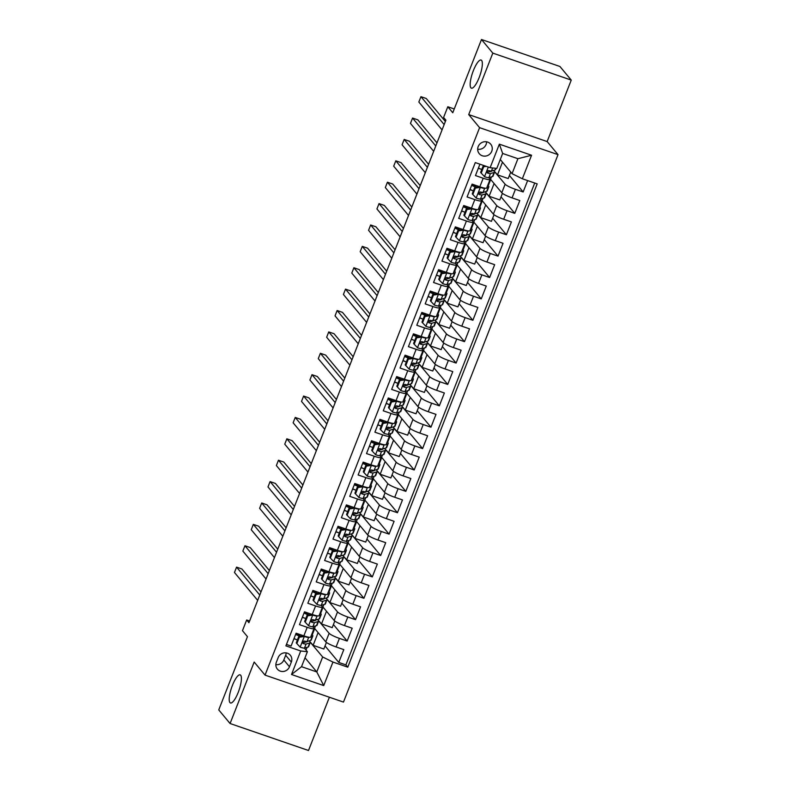 <?xml version="1.0" encoding="UTF-8"?>
<svg xmlns="http://www.w3.org/2000/svg" width="790" height="790" viewBox="0 0 790 790"><rect width="100%" height="100%" fill="white"/><g stroke="black" fill="none" stroke-linecap="round" stroke-linejoin="round"><path stroke-width="1.19" d="M470.889 87.789A14.872 3.92 109 0 1 472.943 71.722A14.872 3.92 109 0 1 481.09 60.04A14.872 3.92 109 0 1 481.614 60.425A14.872 3.92 109 0 1 479.57 76.492A14.872 3.92 109 0 1 471.413 88.174A14.872 3.92 109 0 1 470.889 87.789M229.949 702.606A14.872 3.92 109 0 1 231.993 686.53A14.872 3.92 109 0 1 240.15 674.857A14.872 3.92 109 0 1 240.674 675.233A14.872 3.92 109 0 1 238.629 691.309A14.872 3.92 109 0 1 230.473 702.981A14.872 3.92 109 0 1 229.949 702.606M478.187 146.594A7.436 7.08 140.2 0 0 486.038 156.015A7.436 7.08 140.2 0 0 490.689 144.165A7.436 7.08 140.2 0 0 478.187 146.594M477.674 149.231A7.436 7.08 140.2 0 0 486.601 141.805M571.249 80.086L559.922 66.478L481.485 39.5L492.812 53.118L468.717 114.59L479.589 127.664L558.026 154.643L547.154 141.568L571.249 80.086L492.812 53.118M479.589 127.664L265.045 675.114L343.482 702.083L558.026 154.643M265.045 675.114L254.173 662.04L230.078 723.521L308.515 750.5L329.391 697.244M230.078 723.521L218.751 709.914L247.458 636.671L242.471 630.677L246.668 619.982L248.929 622.708L445.876 120.169L443.605 117.443L447.802 106.749L452.779 112.743L481.485 39.5M479.925 164.182L475.462 175.568L483.194 178.234L479.846 186.786A9.292 1.422 21.4 0 0 486.689 188L490.037 179.448A9.292 1.422 -158.6 0 1 483.194 178.234M479.846 186.786L472.104 184.119L467.078 196.957L474.82 199.613L471.462 208.165A9.292 1.422 21.4 0 0 478.306 209.38L481.663 200.828A9.292 1.422 -158.6 0 1 474.82 199.613M471.462 208.165L463.73 205.509L458.694 218.336L466.436 221.003L463.078 229.554A9.292 1.422 21.4 0 0 469.922 230.769L473.279 222.217A9.292 1.422 -158.6 0 1 466.436 221.003M463.078 229.554L455.346 226.888L450.32 239.726L458.052 242.382L454.704 250.934A9.292 1.422 21.4 0 0 461.548 252.148L464.895 243.597A9.292 1.422 -158.6 0 1 458.052 242.382M454.704 250.934L446.962 248.277L441.936 261.105L449.678 263.771L446.32 272.323A9.292 1.422 21.4 0 0 453.164 273.538L456.521 264.986A9.292 1.422 -158.6 0 1 449.678 263.771M446.32 272.323L438.588 269.666L433.552 282.494L441.294 285.151L437.937 293.712A9.292 1.422 21.4 0 0 444.78 294.927L448.137 286.365A9.292 1.422 -158.6 0 1 441.294 285.151M437.937 293.712L430.204 291.046L425.178 303.874L432.91 306.54L429.562 315.091A9.292 1.422 21.4 0 0 436.406 316.306L439.754 307.754A9.292 1.422 -158.6 0 1 432.91 306.54M429.562 315.091L421.821 312.435L416.794 325.263L424.536 327.919L421.179 336.481A9.292 1.422 21.4 0 0 428.022 337.695L431.38 329.134A9.292 1.422 -158.6 0 1 424.536 327.919M421.179 336.481L413.447 333.815L408.41 346.652L416.152 349.308L412.795 357.86A9.292 1.422 21.4 0 0 419.638 359.075L422.996 350.523A9.292 1.422 -158.6 0 1 416.152 349.308M412.795 357.86L405.063 355.204L400.036 368.031L407.768 370.698L404.421 379.249A9.292 1.422 21.4 0 0 411.264 380.464L414.612 371.902A9.292 1.422 -158.6 0 1 407.768 370.698M404.421 379.249L396.679 376.583L391.652 389.421L399.394 392.077L396.037 400.629A9.292 1.422 21.4 0 0 402.88 401.843L406.238 393.292A9.292 1.422 -158.6 0 1 399.394 392.077M396.037 400.629L388.305 397.972L383.269 410.8L391.01 413.466L387.653 422.018A9.292 1.422 21.4 0 0 394.496 423.233L397.854 414.681A9.292 1.422 -158.6 0 1 391.01 413.466M387.653 422.018L379.921 419.352L374.894 432.189L382.627 434.846L379.279 443.397A9.292 1.422 21.4 0 0 386.122 444.612L389.47 436.06A9.292 1.422 -158.6 0 1 382.627 434.846M379.279 443.397L371.537 440.741L366.511 453.569L374.253 456.235L370.895 464.787A9.292 1.422 21.4 0 0 377.738 466.001L381.096 457.45A9.292 1.422 -158.6 0 1 374.253 456.235M370.895 464.787L363.163 462.12L358.127 474.958L365.869 477.614L362.511 486.166A9.292 1.422 21.4 0 0 369.355 487.381L372.712 478.829A9.292 1.422 -158.6 0 1 365.869 477.614M362.511 486.166L354.779 483.51L349.753 496.337L357.485 499.004L354.137 507.555A9.292 1.422 21.4 0 0 360.981 508.77L364.328 500.218A9.292 1.422 -158.6 0 1 357.485 499.004M354.137 507.555L346.395 504.899L341.369 517.726L349.111 520.383L345.753 528.945A9.292 1.422 21.4 0 0 352.597 530.149L355.954 521.598A9.292 1.422 -158.6 0 1 349.111 520.383M345.753 528.945L338.021 526.278L332.985 539.106L340.727 541.772L337.37 550.324A9.292 1.422 21.4 0 0 344.213 551.538L347.57 542.987A9.292 1.422 -158.6 0 1 340.727 541.772M337.37 550.324L329.637 547.668L324.611 560.495L332.343 563.151L328.996 571.713A9.292 1.422 21.4 0 0 335.839 572.928L339.187 564.366A9.292 1.422 -158.6 0 1 332.343 563.151M328.996 571.713L321.254 569.047L316.227 581.875L323.969 584.541L320.612 593.093A9.292 1.422 21.4 0 0 327.455 594.307L330.812 585.755A9.292 1.422 -158.6 0 1 323.969 584.541M320.612 593.093L312.88 590.436L307.843 603.264L315.585 605.93L312.228 614.482A9.292 1.422 21.4 0 0 319.071 615.696L322.429 607.135A9.292 1.422 -158.6 0 1 315.585 605.93M312.228 614.482L304.496 611.815L299.469 624.653L307.201 627.309A9.292 1.422 21.4 0 0 314.045 628.524A9.292 1.422 21.4 0 0 313.867 628.05L312.771 626.727M315.487 625.947L314.548 628.346L325.776 641.855A9.292 1.422 21.4 0 0 336.076 646.941L343.808 649.607L338.782 662.435L325.046 645.924M317.856 619.893L329.134 633.294A9.292 1.422 21.4 0 0 339.424 638.389L347.166 641.055L333.42 624.544M347.166 641.055L352.192 628.218L344.45 625.562A9.292 1.422 21.4 0 1 334.16 620.466L322.922 606.967L323.87 604.557M332.244 583.178L331.306 585.578L342.544 599.087A9.292 1.422 21.4 0 0 352.834 604.172L360.566 606.838L355.54 619.666L341.803 603.155M340.628 561.789L339.69 564.188L350.918 577.697A9.292 1.422 21.4 0 0 361.218 582.793L368.95 585.449L363.923 598.287L350.187 581.776M349.012 540.409L348.064 542.809L359.302 556.308A9.292 1.422 21.4 0 0 369.592 561.404L377.334 564.07L372.307 576.898L358.561 560.387M357.386 519.02L356.448 521.42L367.686 534.929A9.292 1.422 21.4 0 0 377.976 540.024L385.708 542.681L380.681 555.518L366.945 538.997M365.77 497.631L364.832 500.04L376.06 513.539A9.292 1.422 21.4 0 0 386.359 518.635L394.091 521.301L389.065 534.129L375.329 517.618M374.154 476.252L373.206 478.651L384.444 492.16A9.292 1.422 21.4 0 0 394.733 497.256L402.475 499.912L397.449 512.74L383.703 496.229M382.528 454.862L381.59 457.272L392.828 470.771A9.292 1.422 21.4 0 0 403.117 475.866L410.849 478.533L405.823 491.36L392.087 474.849M390.912 433.483L389.974 435.882L401.202 449.392A9.292 1.422 21.4 0 0 411.501 454.487L419.233 457.143L414.207 469.971L400.471 453.46M399.296 412.094L398.348 414.503L409.585 428.002A9.292 1.422 21.4 0 0 419.875 433.098L427.617 435.764L422.591 448.592L408.845 432.081M407.67 390.714L406.732 393.114L417.969 406.623A9.292 1.422 21.4 0 0 428.259 411.718L435.991 414.375L430.965 427.202L417.229 410.691M416.053 369.325L415.115 371.735L426.343 385.234A9.292 1.422 21.4 0 0 436.643 390.329L444.375 392.986L439.349 405.823L425.613 389.312M424.437 347.946L423.489 350.345L434.727 363.854A9.292 1.422 21.4 0 0 445.017 368.94L452.759 371.606L447.733 384.434L433.987 367.923M432.811 326.556L431.873 328.956L443.111 342.465A9.292 1.422 21.4 0 0 453.401 347.56L461.133 350.217L456.107 363.054L442.37 346.543M441.195 305.177L440.257 307.577L451.485 321.076A9.292 1.422 21.4 0 0 461.785 326.171L469.517 328.838L464.49 341.665L450.754 325.154M449.579 283.788L448.631 286.187L459.869 299.696A9.292 1.422 21.4 0 0 470.159 304.792L477.901 307.448L472.874 320.286L459.128 303.775M457.953 262.399L457.015 264.808L468.253 278.307A9.292 1.422 21.4 0 0 478.543 283.403L486.275 286.069L481.248 298.897L467.512 282.385M466.337 241.019L465.399 243.419L476.627 256.928A9.292 1.422 21.4 0 0 486.926 262.023L494.659 264.68L489.632 277.517L475.896 260.996M474.721 219.63L473.773 222.039L485.011 235.539A9.292 1.422 21.4 0 0 495.3 240.634L503.042 243.3L498.016 256.128L484.27 239.617M483.095 198.25L482.157 200.65L493.394 214.159A9.292 1.422 21.4 0 0 503.684 219.255L511.416 221.911L506.39 234.739L492.654 218.228M491.479 176.861L490.541 179.271L501.769 192.77A9.292 1.422 21.4 0 0 512.068 197.865L519.8 200.532L514.774 213.359L501.038 196.848M490.037 179.448A9.292 1.422 -158.6 0 0 489.859 178.965L488.763 177.641M481.663 200.828A9.292 1.422 -158.6 0 0 481.485 200.354L480.379 199.031M473.279 222.217A9.292 1.422 -158.6 0 0 473.101 221.733L472.005 220.42M464.895 243.597A9.292 1.422 -158.6 0 0 464.718 243.123L463.621 241.799M456.521 264.986A9.292 1.422 -158.6 0 0 456.344 264.512L455.238 263.188M448.137 286.365A9.292 1.422 -158.6 0 0 447.96 285.891L446.863 284.568M439.754 307.754A9.292 1.422 -158.6 0 0 439.576 307.28L438.48 305.957M431.38 329.134A9.292 1.422 -158.6 0 0 431.202 328.66L430.096 327.337M422.996 350.523A9.292 1.422 -158.6 0 0 422.818 350.049L421.722 348.726M414.612 371.902A9.292 1.422 -158.6 0 0 414.434 371.428L413.338 370.105M406.238 393.292A9.292 1.422 -158.6 0 0 406.06 392.818L404.954 391.494M397.854 414.681A9.292 1.422 -158.6 0 0 397.676 414.197L396.58 412.874M389.47 436.06A9.292 1.422 -158.6 0 0 389.292 435.586L388.196 434.263M381.096 457.45A9.292 1.422 -158.6 0 0 380.918 456.966L379.812 455.642M372.712 478.829A9.292 1.422 -158.6 0 0 372.534 478.355L371.438 477.032M364.328 500.218A9.292 1.422 -158.6 0 0 364.151 499.744L363.054 498.421M355.954 521.598A9.292 1.422 -158.6 0 0 355.776 521.124L354.671 519.8M347.57 542.987A9.292 1.422 -158.6 0 0 347.393 542.513L346.297 541.189M339.187 564.366A9.292 1.422 -158.6 0 0 339.009 563.892L337.913 562.569M330.812 585.755A9.292 1.422 -158.6 0 0 330.635 585.281L329.529 583.958M322.429 607.135A9.292 1.422 -158.6 0 0 322.251 606.661L321.155 605.337M289.486 666.77L291.332 662.069A7.209 6.863 140.2 0 0 283.728 652.935A7.209 6.863 140.2 0 0 278.189 657.547L276.342 662.247A7.209 6.863 140.2 0 0 283.946 671.382A7.209 6.863 140.2 0 0 289.486 666.77L283.827 659.966L285.664 655.265A7.209 6.863 140.2 0 0 286.158 652.886M500.287 159.521L512.058 173.672L517.924 158.701L502.657 153.458L496.791 168.428L490.126 167.687L475.284 162.582L285.891 645.874L300.723 650.98L307.389 651.72L304.387 648.106M490.126 167.687L499.349 144.165L531.571 155.245L522.348 178.767L537.19 183.873L347.788 667.165L332.946 662.06L323.732 685.582L291.51 674.502L300.723 650.98M493.849 170.818L505.126 184.218L501.769 192.77M485.465 192.197L496.742 205.607L493.394 214.159M477.091 213.586L488.368 226.987L485.011 235.539M468.707 234.966L479.984 248.376L476.627 256.928M460.323 256.355L471.6 269.755L468.253 278.307M451.949 277.744L463.226 291.145L459.869 299.696M443.565 299.124L454.843 312.524L451.485 321.076M435.181 320.513L446.459 333.913L443.111 342.465M426.807 341.892L438.085 355.293L434.727 363.854M418.424 363.281L429.701 376.682L426.343 385.234M410.04 384.661L421.317 398.061L417.969 406.623M401.666 406.05L412.943 419.451L409.585 428.002M393.282 427.43L404.559 440.83L401.202 449.392M384.898 448.819L396.175 462.219L392.828 470.771M376.524 470.198L387.801 483.608L384.444 492.16M368.14 491.587L379.417 504.988L376.06 513.539M359.756 512.967L371.033 526.377L367.686 534.929M351.382 534.356L362.659 547.756L359.302 556.308M342.998 555.745L354.276 569.146L350.918 577.697M334.614 577.125L345.892 590.525L342.544 599.087M326.24 598.514L337.518 611.914L334.16 620.466M338.782 662.435L345.882 664.884L534.721 183.023M505.126 184.218A9.292 1.422 -158.6 0 0 515.416 189.314L523.158 191.97L527.621 180.584M514.774 213.359L507.032 210.693A9.292 1.422 -158.6 0 1 496.742 205.607M506.39 234.739L498.658 232.082A9.292 1.422 -158.6 0 1 488.368 226.987M498.016 256.128L490.274 253.462A9.292 1.422 -158.6 0 1 479.984 248.376M489.632 277.517L481.89 274.851A9.292 1.422 -158.6 0 1 471.6 269.755M481.248 298.897L473.516 296.24A9.292 1.422 -158.6 0 1 463.226 291.145M472.874 320.286L465.132 317.62A9.292 1.422 -158.6 0 1 454.843 312.524M464.49 341.665L456.748 339.009A9.292 1.422 -158.6 0 1 446.459 333.913M456.107 363.054L448.374 360.388A9.292 1.422 -158.6 0 1 438.085 355.293M447.733 384.434L439.99 381.777A9.292 1.422 -158.6 0 1 429.701 376.682M439.349 405.823L431.607 403.157A9.292 1.422 -158.6 0 1 421.317 398.061M430.965 427.202L423.233 424.546A9.292 1.422 -158.6 0 1 412.943 419.451M422.591 448.592L414.849 445.925A9.292 1.422 -158.6 0 1 404.559 440.83M414.207 469.971L406.465 467.315A9.292 1.422 -158.6 0 1 396.175 462.219M405.823 491.36L398.091 488.694A9.292 1.422 -158.6 0 1 387.801 483.608M397.449 512.74L389.707 510.083A9.292 1.422 -158.6 0 1 379.417 504.988M389.065 534.129L381.323 531.473A9.292 1.422 -158.6 0 1 371.033 526.377M380.681 555.518L372.949 552.852A9.292 1.422 -158.6 0 1 362.659 547.756M372.307 576.898L364.565 574.241A9.292 1.422 -158.6 0 1 354.276 569.146M363.923 598.287L356.181 595.62A9.292 1.422 -158.6 0 1 345.892 590.525M355.54 619.666L347.807 617.01A9.292 1.422 -158.6 0 1 337.518 611.914M286.454 644.442L291.085 646.032L296.112 633.205L303.854 635.861A9.292 1.422 21.4 0 0 310.697 637.076L314.045 628.524M307.389 651.72L301.523 666.691L316.79 671.935L322.656 656.974L332.946 662.06M305.019 657.784L316.79 671.935L323.732 685.582M309.473 641.283L322.656 656.974M306.026 650.081L307.103 647.326M454.26 108.971L447.802 106.749M249.601 620.999L246.668 619.982M326.418 642.428L323.831 649.015L313.126 645.331L309.512 641.174M309.729 641.253L309.976 640.621M312.248 634.824L314.706 628.544M334.792 621.039L332.215 627.635L321.51 623.952L317.896 619.794M318.113 619.864L318.36 619.232M320.631 613.435L323.09 607.155M343.176 599.649L340.589 606.246L329.884 602.563L326.28 598.405M326.487 598.484L326.734 597.852M329.005 592.056L331.474 585.775M351.56 578.27L348.973 584.867L338.268 581.183L334.654 577.026M334.871 577.095L335.118 576.463M337.389 570.666L339.848 564.386M359.934 556.881L357.357 563.477L346.652 559.794L343.038 555.637M343.255 555.716L343.502 555.084M345.773 549.277L348.232 543.007M368.318 535.501L365.731 542.088L355.026 538.415L351.422 534.257M351.629 534.326L351.876 533.694M354.147 527.898L356.616 521.617M376.702 514.112L374.114 520.709L363.41 517.025L359.796 512.868M360.013 512.947L360.26 512.315M362.531 506.508L364.99 500.238M385.076 492.733L382.498 499.32L371.794 495.646L368.18 491.489M368.397 491.558L368.644 490.926M370.915 485.129L373.374 478.849M393.459 471.344L390.872 477.94L380.168 474.257L376.563 470.099M376.771 470.169L377.018 469.546M379.289 463.74L381.758 457.469M401.843 449.964L399.256 456.551L388.552 452.868L384.937 448.72M385.155 448.789L385.401 448.157M387.673 442.361L390.132 436.08M410.217 428.575L407.64 435.172L396.935 431.488L393.321 427.331M393.538 427.4L393.785 426.778M396.057 420.971L398.516 414.701M418.601 407.196L416.014 413.782L405.31 410.099L401.705 405.942M401.913 406.021L402.159 405.389M404.431 399.592L406.899 393.311M426.985 385.806L424.398 392.403L413.693 388.719L410.079 384.562M410.296 384.631L410.543 383.999M412.815 378.203L415.273 371.922M435.359 364.417L432.782 371.014L422.077 367.33L418.463 363.173M418.68 363.252L418.927 362.62M421.198 356.823L423.657 350.543M443.743 343.038L441.156 349.634L430.451 345.951L426.847 341.793M427.054 341.863L427.301 341.231M429.572 335.434L432.041 329.154M452.127 321.649L449.54 328.245L438.835 324.562L435.221 320.404M435.438 320.483L435.685 319.851M437.956 314.055L440.415 307.774M460.501 300.269L457.924 306.866L447.219 303.182L443.605 299.025M443.822 299.094L444.069 298.462M446.34 292.665L448.799 286.385M468.885 278.88L466.298 285.476L455.593 281.793L451.989 277.636M452.196 277.715L452.443 277.083M454.714 271.276L457.183 265.006M477.269 257.5L474.681 264.087L463.977 260.414L460.363 256.256M460.58 256.325L460.827 255.693M463.098 249.897L465.557 243.616M485.643 236.111L483.065 242.708L472.361 239.024L468.747 234.867M468.964 234.936L469.211 234.314M471.482 228.508L473.941 222.237M494.026 214.732L491.439 221.319L480.735 217.635L477.13 213.488M477.338 213.557L477.585 212.925M479.856 207.128L482.325 200.848M502.41 193.343L499.823 199.939L489.119 196.256L485.504 192.098M485.722 192.167L485.969 191.545M488.24 185.739L490.699 179.468M510.735 172.092L508.207 178.55L497.503 174.867L493.888 170.709M494.106 170.788L494.352 170.156M296.783 639.712L293.949 638.735M299.183 635.486L299.608 634.41M345.882 664.884L347.788 667.165M313.126 645.331L318.103 632.632M523.158 191.97L509.412 175.459M307.567 614.097L307.991 613.02M305.157 618.323L302.323 617.355M321.51 623.952L326.487 611.243M329.884 602.563L334.871 589.854M313.541 596.944L310.707 595.966M315.951 592.717L316.365 591.631M338.268 581.183L343.245 568.474M321.925 575.555L319.091 574.587M324.325 571.328L324.749 570.252M346.652 559.794L351.629 547.085M330.299 554.175L327.465 553.198M332.709 549.949L333.133 548.862M355.026 538.415L360.013 525.706M338.683 532.786L335.849 531.818M341.092 528.559L341.507 527.483M363.41 517.025L368.387 504.316M347.067 511.406L344.233 510.429M349.466 507.18L349.891 506.094M371.794 495.646L376.771 482.937M355.441 490.017L352.607 489.04M357.85 485.791L358.275 484.714M380.168 474.257L385.155 461.548M363.825 468.638L360.99 467.66M366.234 464.411L366.649 463.325M388.552 452.868L393.529 440.168M372.209 447.249L369.374 446.271M374.608 443.022L375.033 441.946M396.935 431.488L401.913 418.779M380.582 425.869L377.748 424.892M382.992 421.643L383.417 420.557M405.31 410.099L410.296 397.4M388.966 404.48L386.132 403.502M391.376 400.254L391.791 399.177M413.693 388.719L418.67 376.01M397.35 383.101L394.516 382.123M399.75 378.864L400.175 377.788M422.077 367.33L427.054 354.621M405.724 361.711L402.89 360.734M408.134 357.485L408.558 356.399M430.451 345.951L435.438 333.242M414.108 340.322L411.274 339.354M416.518 336.096L416.932 335.019M438.835 324.562L443.812 311.853M422.492 318.943L419.658 317.965M424.892 314.716L425.316 313.63M447.219 303.182L452.196 290.473M430.866 297.553L428.032 296.586M433.276 293.327L433.7 292.251M455.593 281.793L460.58 269.084M439.25 276.174L436.416 275.197M441.659 271.948L442.074 270.861M463.977 260.414L468.954 247.705M447.634 254.785L444.8 253.817M450.033 250.558L450.458 249.482M472.361 239.024L477.338 226.315M456.008 233.406L453.174 232.428M458.417 229.179L458.842 228.093M480.735 217.635L485.722 204.936M464.392 212.016L461.558 211.039M466.801 207.79L467.216 206.713M489.119 196.256L494.096 183.547M472.776 190.637L469.941 189.659M475.175 186.41L475.6 185.324M497.503 174.867L502.479 162.167M522.348 178.767L512.058 173.672M481.15 169.248L478.315 168.27M301.523 666.691L291.51 674.502M499.349 144.165L502.657 153.458M531.571 155.245L517.924 158.701M275.848 664.627A7.209 6.863 140.2 0 0 283.827 659.966M468.717 114.59L547.154 141.568M303.923 635.891L304.436 636.503L299.361 637.184L296.843 643.593L300.24 647.188A6.162 0.938 21.4 0 0 304.496 648.086L308.11 647.04A17.775 2.716 21.4 0 0 308.623 646.674L310.213 642.606A17.775 2.716 21.4 0 0 309.028 640.897M297.386 639.989A14.753 2.252 21.4 0 0 294.018 638.537M304.436 636.503A6.162 0.938 21.4 0 0 308.683 637.392L309.127 637.263M310.816 636.78L312.297 636.345A17.775 2.716 21.4 0 0 312.81 635.98A17.775 2.716 21.4 0 0 311.754 634.37M299.361 637.184L298.768 636.473L296.25 642.892L296.843 643.593M298.768 636.473L303.696 635.812M260.986 591.947L241.868 568.958L236.566 567.141L259.772 595.038M236.566 567.141L234.472 572.483L257.678 600.38M312.81 635.98L311.221 640.038A17.775 2.716 -158.6 0 1 310.707 640.404L307.093 641.46A6.162 0.938 -158.6 0 1 304.377 641.045C302.481 641.421 302.145 642.28 303.37 643.613A6.162 0.938 21.4 0 0 306.085 644.028L309.7 642.971A17.775 2.716 21.4 0 0 310.213 642.606M300.773 636.207A17.775 2.716 21.4 0 0 295.786 634.044M295.618 634.479A14.753 2.252 -158.6 0 1 299.854 636.325M307.419 641.362A14.753 2.252 -158.6 0 1 307.399 641.5A14.753 2.252 -158.6 0 1 306.974 641.806L302.718 642.823L303.37 643.613L302.837 643.258M312.307 614.501L312.81 615.114L307.735 615.795L305.226 622.214L308.623 625.808A6.162 0.938 21.4 0 0 312.88 626.707L316.494 625.65A17.775 2.716 21.4 0 0 316.997 625.285L318.587 621.226A17.775 2.716 21.4 0 0 317.412 619.508M305.769 618.6A14.753 2.252 21.4 0 0 302.402 617.158M312.81 615.114A6.162 0.938 21.4 0 0 317.067 616.012L317.511 615.884M319.19 615.39L320.681 614.956A17.775 2.716 21.4 0 0 321.194 614.59A17.775 2.716 21.4 0 0 320.138 612.981M307.735 615.795L307.152 615.084L304.634 621.503L305.226 622.214M307.152 615.084L312.08 614.423M269.37 570.558L250.242 547.579L244.949 545.752L268.156 573.649M244.949 545.752L242.846 551.094L266.062 578.991M321.194 614.59L319.594 618.659A17.775 2.716 -158.6 0 1 319.091 619.024L315.477 620.071A6.162 0.938 -158.6 0 1 312.761 619.656C310.865 620.041 310.529 620.891 311.754 622.224A6.162 0.938 21.4 0 0 314.469 622.639L318.084 621.592A17.775 2.716 21.4 0 0 318.587 621.226M309.147 614.817A17.775 2.716 21.4 0 0 304.16 612.665M303.992 613.089A14.753 2.252 -158.6 0 1 308.238 614.946M315.803 619.982A14.753 2.252 -158.6 0 1 315.783 620.12A14.753 2.252 -158.6 0 1 315.358 620.427L311.102 621.444L311.754 622.224L311.221 621.878M320.691 593.122L321.194 593.734L316.119 594.416L313.6 600.825L317.007 604.419A6.162 0.938 21.4 0 0 321.254 605.318L324.868 604.271A17.775 2.716 21.4 0 0 325.381 603.896L326.971 599.837A17.775 2.716 21.4 0 0 325.796 598.129M314.153 597.22A14.753 2.252 21.4 0 0 310.786 595.769M321.194 593.734A6.162 0.938 21.4 0 0 325.45 594.623L325.895 594.495M327.574 594.011L329.065 593.576A17.775 2.716 21.4 0 0 329.568 593.211A17.775 2.716 21.4 0 0 328.522 591.601M316.119 594.416L315.526 593.705L313.018 600.124L313.6 600.825M315.526 593.705L320.464 593.043M277.744 549.178L258.626 526.189L253.323 524.372L276.54 552.269M253.323 524.372L251.23 529.715L274.446 557.612M329.568 593.211L327.978 597.27A17.775 2.716 -158.6 0 1 327.475 597.635L323.851 598.692A6.162 0.938 -158.6 0 1 321.135 598.277C319.239 598.652 318.903 599.511 320.128 600.835A6.162 0.938 21.4 0 0 322.853 601.259L326.468 600.202A17.775 2.716 21.4 0 0 326.971 599.837M317.531 593.438A17.775 2.716 21.4 0 0 312.544 591.275M312.376 591.71A14.753 2.252 -158.6 0 1 316.612 593.557M324.186 598.593A14.753 2.252 -158.6 0 1 324.157 598.731A14.753 2.252 -158.6 0 1 323.742 599.037L319.476 600.054L320.128 600.835L319.594 600.489M329.065 571.733L329.578 572.345L324.502 573.027L321.984 579.445L325.381 583.04A6.162 0.938 21.4 0 0 329.637 583.929L333.252 582.882A17.775 2.716 21.4 0 0 333.765 582.516L335.355 578.448A17.775 2.716 21.4 0 0 334.17 576.74M322.527 575.831A14.753 2.252 21.4 0 0 319.16 574.389M329.578 572.345A6.162 0.938 21.4 0 0 333.824 573.244L334.269 573.115M335.957 572.622L337.439 572.187A17.775 2.716 21.4 0 0 337.952 571.822A17.775 2.716 21.4 0 0 336.896 570.212M324.502 573.027L323.91 572.315L321.392 578.734L321.984 579.445M323.91 572.315L328.838 571.654M286.128 527.789L267.01 504.81L261.707 502.983L284.913 530.88M261.707 502.983L259.614 508.326L282.82 536.222M337.952 571.822L336.362 575.89A17.775 2.716 -158.6 0 1 335.849 576.256L332.235 577.302A6.162 0.938 -158.6 0 1 329.519 576.888C327.623 577.273 327.287 578.122 328.512 579.455A6.162 0.938 21.4 0 0 331.227 579.87L334.841 578.823A17.775 2.716 21.4 0 0 335.355 578.448M325.915 572.049A17.775 2.716 21.4 0 0 320.928 569.896M320.76 570.321A14.753 2.252 -158.6 0 1 324.996 572.177M332.56 577.204A14.753 2.252 -158.6 0 1 332.541 577.352A14.753 2.252 -158.6 0 1 332.116 577.658L327.86 578.675L328.512 579.455L327.978 579.11M337.449 550.354L337.952 550.966L332.876 551.637L330.368 558.056L333.765 561.65A6.162 0.938 21.4 0 0 338.021 562.549L341.635 561.502A17.775 2.716 21.4 0 0 342.139 561.127L343.729 557.069A17.775 2.716 21.4 0 0 342.554 555.36M330.911 554.452A14.753 2.252 21.4 0 0 327.544 553M337.952 550.966A6.162 0.938 21.4 0 0 342.208 551.855L342.653 551.726M344.331 551.242L345.822 550.808A17.775 2.716 21.4 0 0 346.336 550.442A17.775 2.716 21.4 0 0 345.279 548.833M332.876 551.637L332.294 550.936L329.776 557.345L330.368 558.056M332.294 550.936L337.221 550.274M294.512 506.4L275.384 483.421L270.091 481.594L293.297 509.491M270.091 481.594L267.988 486.946L291.204 514.843M346.336 550.442L344.736 554.501A17.775 2.716 -158.6 0 1 344.233 554.866L340.618 555.923A6.162 0.938 -158.6 0 1 337.903 555.508C336.007 555.884 335.671 556.743 336.896 558.066A6.162 0.938 21.4 0 0 339.611 558.481L343.225 557.434A17.775 2.716 21.4 0 0 343.729 557.069M334.288 550.669A17.775 2.716 21.4 0 0 329.302 548.507M329.134 548.941A14.753 2.252 -158.6 0 1 333.38 550.788M340.944 555.824A14.753 2.252 -158.6 0 1 340.925 555.962A14.753 2.252 -158.6 0 1 340.5 556.269L336.244 557.286L336.896 558.066L336.362 557.72M345.832 528.964L346.336 529.577L341.26 530.258L338.742 536.677L342.149 540.271A6.162 0.938 21.4 0 0 346.395 541.16L350.01 540.113A17.775 2.716 21.4 0 0 350.523 539.748L352.113 535.679A17.775 2.716 21.4 0 0 350.938 533.971M339.295 533.062A14.753 2.252 21.4 0 0 335.928 531.621M346.336 529.577A6.162 0.938 21.4 0 0 350.592 530.475L351.037 530.337M352.715 529.853L354.206 529.418A17.775 2.716 21.4 0 0 354.71 529.053A17.775 2.716 21.4 0 0 353.663 527.443M341.26 530.258L340.668 529.547L338.16 535.966L338.742 536.677M340.668 529.547L345.605 528.885M302.886 485.021L283.768 462.041L278.465 460.215L301.681 488.111M278.465 460.215L276.372 465.557L299.588 493.454M354.71 529.053L353.12 533.112A17.775 2.716 -158.6 0 1 352.616 533.487L348.992 534.534A6.162 0.938 -158.6 0 1 346.277 534.119C344.381 534.504 344.045 535.353 345.269 536.687A6.162 0.938 21.4 0 0 347.995 537.101L351.609 536.055A17.775 2.716 21.4 0 0 352.113 535.679M342.672 529.28A17.775 2.716 21.4 0 0 337.685 527.118M337.518 527.552A14.753 2.252 -158.6 0 1 341.754 529.399M349.328 534.435A14.753 2.252 -158.6 0 1 349.299 534.583A14.753 2.252 -158.6 0 1 348.884 534.889L344.618 535.906L345.269 536.687L344.736 536.331M354.206 507.585L354.72 508.187L349.644 508.869L347.126 515.287L350.523 518.882A6.162 0.938 21.4 0 0 354.779 519.781L358.393 518.724A17.775 2.716 21.4 0 0 358.907 518.358L360.497 514.3A17.775 2.716 21.4 0 0 359.312 512.582M347.669 511.683A14.753 2.252 21.4 0 0 344.302 510.231M354.72 508.187A6.162 0.938 21.4 0 0 358.966 509.086L359.411 508.957M361.099 508.464L362.58 508.039A17.775 2.716 21.4 0 0 363.094 507.664A17.775 2.716 21.4 0 0 362.037 506.064M349.644 508.869L349.052 508.168L346.534 514.576L347.126 515.287M349.052 508.168L353.979 507.506M311.27 463.631L292.152 440.652L286.849 438.825L310.055 466.722M286.849 438.825L284.756 444.178L307.962 472.074M363.094 507.664L361.504 511.732A17.775 2.716 -158.6 0 1 360.99 512.098L357.376 513.154A6.162 0.938 -158.6 0 1 354.661 512.73C352.765 513.115 352.429 513.974 353.653 515.297A6.162 0.938 21.4 0 0 356.369 515.712L359.983 514.665A17.775 2.716 21.4 0 0 360.497 514.3M351.056 507.901A17.775 2.716 21.4 0 0 346.069 505.738M345.901 506.173A14.753 2.252 -158.6 0 1 350.138 508.019M357.702 513.056A14.753 2.252 -158.6 0 1 357.682 513.194A14.753 2.252 -158.6 0 1 357.258 513.5L353.002 514.517L353.653 515.297L353.12 514.952M362.59 486.196L363.094 486.808L358.018 487.489L355.51 493.898L358.907 497.503A6.162 0.938 21.4 0 0 363.163 498.391L366.777 497.344A17.775 2.716 21.4 0 0 367.281 496.979L368.871 492.911A17.775 2.716 21.4 0 0 367.696 491.202M356.053 490.294A14.753 2.252 21.4 0 0 352.686 488.842M363.094 486.808A6.162 0.938 21.4 0 0 367.35 487.707L367.794 487.568M369.473 487.084L370.964 486.65A17.775 2.716 21.4 0 0 371.478 486.285A17.775 2.716 21.4 0 0 370.421 484.675M358.018 487.489L357.435 486.778L354.917 493.197L355.51 493.898M357.435 486.778L362.363 486.117M319.654 442.252L300.526 419.263L295.233 417.446L318.439 445.343M295.233 417.446L293.13 422.788L316.346 450.685M371.478 486.285L369.878 490.343A17.775 2.716 -158.6 0 1 369.374 490.718L365.76 491.765A6.162 0.938 -158.6 0 1 363.045 491.35C361.149 491.736 360.813 492.585 362.037 493.918A6.162 0.938 21.4 0 0 364.753 494.333L368.367 493.276A17.775 2.716 21.4 0 0 368.871 492.911M359.43 486.512A17.775 2.716 21.4 0 0 354.443 484.349M354.276 484.784A14.753 2.252 -158.6 0 1 358.522 486.63M366.086 491.666A14.753 2.252 -158.6 0 1 366.066 491.815A14.753 2.252 -158.6 0 1 365.642 492.111L361.385 493.128L362.037 493.918L361.504 493.562M370.974 464.816L371.478 465.419L366.402 466.1L363.884 472.519L367.291 476.113A6.162 0.938 21.4 0 0 371.537 477.012L375.151 475.955A17.775 2.716 21.4 0 0 375.665 475.59L377.255 471.531A17.775 2.716 21.4 0 0 376.079 469.813M364.437 468.914A14.753 2.252 21.4 0 0 361.07 467.463M371.478 465.419A6.162 0.938 21.4 0 0 375.734 466.317L376.178 466.189M377.857 465.695L379.348 465.271A17.775 2.716 21.4 0 0 379.852 464.895A17.775 2.716 21.4 0 0 378.805 463.296M366.402 466.1L365.81 465.399L363.301 471.808L363.884 472.519M365.81 465.399L370.747 464.737M328.028 420.863L308.91 397.884L303.607 396.057L326.823 423.954M303.607 396.057L301.513 401.409L324.729 429.306M379.852 464.895L378.262 468.964A17.775 2.716 -158.6 0 1 377.758 469.329L374.134 470.376A6.162 0.938 -158.6 0 1 371.418 469.961C369.522 470.346 369.187 471.205 370.411 472.529A6.162 0.938 21.4 0 0 373.137 472.943L376.751 471.897A17.775 2.716 21.4 0 0 377.255 471.531M367.814 465.122A17.775 2.716 21.4 0 0 362.827 462.97M362.659 463.394A14.753 2.252 -158.6 0 1 366.896 465.251M374.47 470.287A14.753 2.252 -158.6 0 1 374.44 470.425A14.753 2.252 -158.6 0 1 374.026 470.731L369.76 471.749L370.411 472.529L369.878 472.183M379.348 443.427L379.862 444.039L374.786 444.721L372.268 451.13L375.665 454.734A6.162 0.938 21.4 0 0 379.921 455.623L383.535 454.576A17.775 2.716 21.4 0 0 384.049 454.211L385.639 450.142A17.775 2.716 21.4 0 0 384.454 448.434M372.811 447.525A14.753 2.252 21.4 0 0 369.444 446.074M379.862 444.039A6.162 0.938 21.4 0 0 384.108 444.928L384.552 444.8M386.241 444.316L387.722 443.881A17.775 2.716 21.4 0 0 388.236 443.516A17.775 2.716 21.4 0 0 387.179 441.906M374.786 444.721L374.193 444.01L371.675 450.428L372.268 451.13M374.193 444.01L379.121 443.348M336.412 399.483L317.294 376.494L311.991 374.677L335.197 402.574M311.991 374.677L309.897 380.02L333.103 407.916M388.236 443.516L386.646 447.575A17.775 2.716 -158.6 0 1 386.132 447.94L382.518 448.997A6.162 0.938 -158.6 0 1 379.802 448.582C377.906 448.957 377.571 449.816 378.795 451.149A6.162 0.938 21.4 0 0 381.511 451.564L385.125 450.507A17.775 2.716 21.4 0 0 385.639 450.142M376.198 443.743A17.775 2.716 21.4 0 0 371.211 441.58M371.043 442.015A14.753 2.252 -158.6 0 1 375.28 443.862M382.844 448.898A14.753 2.252 -158.6 0 1 382.824 449.046A14.753 2.252 -158.6 0 1 382.4 449.342L378.143 450.359L378.795 451.149L378.262 450.794M387.732 422.038L388.236 422.65L383.16 423.331L380.652 429.75L384.049 433.345A6.162 0.938 21.4 0 0 388.305 434.243L391.919 433.187A17.775 2.716 21.4 0 0 392.423 432.821L394.013 428.763A17.775 2.716 21.4 0 0 392.837 427.044M381.195 426.136A14.753 2.252 21.4 0 0 377.827 424.694M388.236 422.65A6.162 0.938 21.4 0 0 392.492 423.549L392.936 423.42M394.615 422.926L396.106 422.492A17.775 2.716 21.4 0 0 396.62 422.127A17.775 2.716 21.4 0 0 395.563 420.517M383.16 423.331L382.577 422.62L380.059 429.039L380.652 429.75M382.577 422.62L387.505 421.969M344.796 378.094L325.668 355.115L320.375 353.288L343.581 381.185M320.375 353.288L318.271 358.64L341.487 386.537M396.62 422.127L395.02 426.195A17.775 2.716 -158.6 0 1 394.516 426.56L390.902 427.607A6.162 0.938 -158.6 0 1 388.186 427.193C386.29 427.578 385.954 428.437 387.179 429.76A6.162 0.938 21.4 0 0 389.895 430.175L393.509 429.128A17.775 2.716 21.4 0 0 394.013 428.763M384.572 422.354A17.775 2.716 21.4 0 0 379.585 420.201M379.417 420.626A14.753 2.252 -158.6 0 1 383.663 422.482M391.228 427.518A14.753 2.252 -158.6 0 1 391.208 427.657A14.753 2.252 -158.6 0 1 390.783 427.963L386.527 428.98L387.179 429.76L386.646 429.414M396.116 400.658L396.62 401.271L391.544 401.952L389.026 408.361L392.433 411.955A6.162 0.938 21.4 0 0 396.679 412.854L400.293 411.807A17.775 2.716 21.4 0 0 400.807 411.442L402.396 407.373A17.775 2.716 21.4 0 0 401.221 405.665M389.579 404.757A14.753 2.252 21.4 0 0 386.211 403.305M396.62 401.271A6.162 0.938 21.4 0 0 400.876 402.159L401.32 402.031M402.999 401.547L404.49 401.113A17.775 2.716 21.4 0 0 404.994 400.747A17.775 2.716 21.4 0 0 403.947 399.138M391.544 401.952L390.951 401.241L388.443 407.66L389.026 408.361M390.951 401.241L395.889 400.579M353.17 356.715L334.051 333.726L328.749 331.909L351.965 359.806M328.749 331.909L326.655 337.251L349.871 365.148M404.994 400.747L403.404 404.806A17.775 2.716 -158.6 0 1 402.9 405.171L399.276 406.228A6.162 0.938 -158.6 0 1 396.56 405.813C394.664 406.188 394.329 407.048 395.553 408.381A6.162 0.938 21.4 0 0 398.279 408.795L401.893 407.739A17.775 2.716 21.4 0 0 402.396 407.373M392.956 400.974A17.775 2.716 21.4 0 0 387.969 398.812M387.801 399.246A14.753 2.252 -158.6 0 1 392.038 401.093M399.612 406.129A14.753 2.252 -158.6 0 1 399.582 406.267A14.753 2.252 -158.6 0 1 399.167 406.574L394.901 407.591L395.553 408.381L395.02 408.025M404.49 379.269L405.003 379.881L399.928 380.563L397.41 386.982L400.807 390.576A6.162 0.938 21.4 0 0 405.063 391.475L408.677 390.418A17.775 2.716 21.4 0 0 409.19 390.053L410.78 385.994A17.775 2.716 21.4 0 0 409.595 384.276M397.953 383.367A14.753 2.252 21.4 0 0 394.585 381.925M405.003 379.881A6.162 0.938 21.4 0 0 409.25 380.78L409.694 380.652M411.383 380.158L412.864 379.723A17.775 2.716 21.4 0 0 413.377 379.358A17.775 2.716 21.4 0 0 412.321 377.748M399.928 380.563L399.335 379.852L396.817 386.271L397.41 386.982M399.335 379.852L404.263 379.19M361.553 335.325L342.435 312.346L337.132 310.519L360.339 338.416M337.132 310.519L335.039 315.872L358.245 343.769M413.377 379.358L411.788 383.426A17.775 2.716 -158.6 0 1 411.274 383.792L407.66 384.839A6.162 0.938 -158.6 0 1 404.944 384.424C403.048 384.809 402.712 385.658 403.937 386.991A6.162 0.938 21.4 0 0 406.653 387.406L410.267 386.359A17.775 2.716 21.4 0 0 410.78 385.994M401.34 379.585A17.775 2.716 21.4 0 0 396.353 377.432M396.185 377.857A14.753 2.252 -158.6 0 1 400.421 379.714M407.986 384.75A14.753 2.252 -158.6 0 1 407.966 384.888A14.753 2.252 -158.6 0 1 407.541 385.194L403.285 386.211L403.937 386.991L403.404 386.646M412.874 357.89L413.377 358.502L408.302 359.183L405.793 365.592L409.19 369.187A6.162 0.938 21.4 0 0 413.447 370.085L417.061 369.039A17.775 2.716 21.4 0 0 417.564 368.663L419.154 364.605A17.775 2.716 21.4 0 0 417.979 362.896M406.337 361.988A14.753 2.252 21.4 0 0 402.969 360.536M413.377 358.502A6.162 0.938 21.4 0 0 417.634 359.391L418.078 359.262M419.757 358.779L421.248 358.344A17.775 2.716 21.4 0 0 421.761 357.979A17.775 2.716 21.4 0 0 420.705 356.369M408.302 359.183L407.719 358.472L405.201 364.891L405.793 365.592M407.719 358.472L412.647 357.811M369.937 313.946L350.809 290.957L345.516 289.14L368.723 317.037M345.516 289.14L343.413 294.482L366.629 322.379M421.761 357.979L420.162 362.037A17.775 2.716 -158.6 0 1 419.658 362.403L416.044 363.459A6.162 0.938 -158.6 0 1 413.328 363.045C411.432 363.42 411.096 364.279 412.321 365.612A6.162 0.938 21.4 0 0 415.036 366.027L418.651 364.97A17.775 2.716 21.4 0 0 419.154 364.605M409.714 358.206A17.775 2.716 21.4 0 0 404.727 356.043M404.559 356.478A14.753 2.252 -158.6 0 1 408.805 358.324M416.37 363.361A14.753 2.252 -158.6 0 1 416.35 363.499A14.753 2.252 -158.6 0 1 415.925 363.805L411.669 364.822L412.321 365.612L411.788 365.257M421.258 336.5L421.761 337.113L416.685 337.794L414.167 344.213L417.574 347.807A6.162 0.938 21.4 0 0 421.821 348.696L425.435 347.649A17.775 2.716 21.4 0 0 425.948 347.284L427.538 343.216A17.775 2.716 21.4 0 0 426.363 341.507M414.72 340.599A14.753 2.252 21.4 0 0 411.353 339.157M421.761 337.113A6.162 0.938 21.4 0 0 426.017 338.011L426.462 337.883M428.141 337.389L429.632 336.955A17.775 2.716 21.4 0 0 430.135 336.589A17.775 2.716 21.4 0 0 429.089 334.98M416.685 337.794L416.093 337.083L413.585 343.502L414.167 344.213M416.093 337.083L421.031 336.422M378.311 292.557L359.193 269.578L353.89 267.751L377.107 295.648M353.89 267.751L351.797 273.093L375.013 300.99M430.135 336.589L428.545 340.658A17.775 2.716 -158.6 0 1 428.042 341.023L424.418 342.07A6.162 0.938 -158.6 0 1 421.702 341.655C419.806 342.04 419.47 342.89 420.695 344.223A6.162 0.938 21.4 0 0 423.42 344.637L427.035 343.591A17.775 2.716 21.4 0 0 427.538 343.216M418.098 336.817A17.775 2.716 21.4 0 0 413.111 334.664M412.943 335.088A14.753 2.252 -158.6 0 1 417.179 336.945M424.753 341.971A14.753 2.252 -158.6 0 1 424.724 342.119A14.753 2.252 -158.6 0 1 424.309 342.425L420.043 343.443L420.695 344.223L420.162 343.877M429.632 315.121L430.145 315.733L425.069 316.405L422.551 322.824L425.948 326.418A6.162 0.938 21.4 0 0 430.204 327.317L433.819 326.27A17.775 2.716 21.4 0 0 434.332 325.895L435.922 321.836A17.775 2.716 21.4 0 0 434.737 320.128M423.094 319.219A14.753 2.252 21.4 0 0 419.727 317.768M430.145 315.733A6.162 0.938 21.4 0 0 434.391 316.622L434.836 316.494M436.524 316.01L438.006 315.575A17.775 2.716 21.4 0 0 438.519 315.21A17.775 2.716 21.4 0 0 437.463 313.6M425.069 316.405L424.477 315.704L421.959 322.113L422.551 322.824M424.477 315.704L429.404 315.042M386.695 271.177L367.577 248.188L362.274 246.371L385.481 274.268M362.274 246.371L360.181 251.714L383.387 279.611M438.519 315.21L436.929 319.269A17.775 2.716 -158.6 0 1 436.416 319.634L432.801 320.691A6.162 0.938 -158.6 0 1 430.086 320.276C428.19 320.651 427.854 321.51 429.079 322.834A6.162 0.938 21.4 0 0 431.794 323.258L435.409 322.202A17.775 2.716 21.4 0 0 435.922 321.836M426.482 315.437A17.775 2.716 21.4 0 0 421.495 313.275M421.327 313.709A14.753 2.252 -158.6 0 1 425.563 315.556M433.127 320.592A14.753 2.252 -158.6 0 1 433.108 320.73A14.753 2.252 -158.6 0 1 432.683 321.036L428.427 322.053L429.079 322.834L428.545 322.488M438.016 293.732L438.519 294.344L433.443 295.026L430.935 301.444L434.332 305.039A6.162 0.938 21.4 0 0 438.588 305.928L442.203 304.881A17.775 2.716 21.4 0 0 442.706 304.515L444.296 300.447A17.775 2.716 21.4 0 0 443.121 298.738M431.478 297.83A14.753 2.252 21.4 0 0 428.111 296.388M438.519 294.344A6.162 0.938 21.4 0 0 442.775 295.243L443.22 295.114M444.898 294.621L446.39 294.186A17.775 2.716 21.4 0 0 446.903 293.821A17.775 2.716 21.4 0 0 445.846 292.211M433.443 295.026L432.861 294.315L430.343 300.733L430.935 301.444M432.861 294.315L437.788 293.653M395.079 249.788L375.951 226.809L370.658 224.982L393.864 252.879M370.658 224.982L368.555 230.325L391.771 258.221M446.903 293.821L445.303 297.889A17.775 2.716 -158.6 0 1 444.8 298.255L441.185 299.301A6.162 0.938 -158.6 0 1 438.47 298.887C436.574 299.272 436.238 300.121 437.463 301.454A6.162 0.938 21.4 0 0 440.178 301.869L443.792 300.822A17.775 2.716 21.4 0 0 444.296 300.447M434.856 294.048A17.775 2.716 21.4 0 0 429.869 291.895M429.701 292.32A14.753 2.252 -158.6 0 1 433.947 294.166M441.511 299.203A14.753 2.252 -158.6 0 1 441.492 299.351A14.753 2.252 -158.6 0 1 441.067 299.657L436.811 300.674L437.463 301.454L436.929 301.099M446.399 272.353L446.903 272.955L441.827 273.636L439.309 280.055L442.716 283.65A6.162 0.938 21.4 0 0 446.962 284.548L450.577 283.491A17.775 2.716 21.4 0 0 451.09 283.126L452.68 279.068A17.775 2.716 21.4 0 0 451.505 277.349M439.862 276.451A14.753 2.252 21.4 0 0 436.495 274.999M446.903 272.955A6.162 0.938 21.4 0 0 451.159 273.853L451.603 273.725M453.282 273.241L454.773 272.807A17.775 2.716 21.4 0 0 455.277 272.441A17.775 2.716 21.4 0 0 454.23 270.832M441.827 273.636L441.235 272.935L438.726 279.344L439.309 280.055M441.235 272.935L446.172 272.274M403.453 228.399L384.335 205.42L379.032 203.593L402.248 231.49M379.032 203.593L376.939 208.945L400.155 236.842M455.277 272.441L453.687 276.5A17.775 2.716 -158.6 0 1 453.184 276.865L449.559 277.922A6.162 0.938 -158.6 0 1 446.844 277.497C444.948 277.882 444.612 278.742 445.837 280.065A6.162 0.938 21.4 0 0 448.562 280.48L452.176 279.433A17.775 2.716 21.4 0 0 452.68 279.068M443.239 272.668A17.775 2.716 21.4 0 0 438.253 270.506M438.085 270.94A14.753 2.252 -158.6 0 1 442.321 272.787M449.895 277.823A14.753 2.252 -158.6 0 1 449.865 277.962A14.753 2.252 -158.6 0 1 449.451 278.268L445.185 279.285L445.837 280.065L445.303 279.719M454.773 250.963L455.287 251.576L450.211 252.257L447.693 258.666L451.09 262.27A6.162 0.938 21.4 0 0 455.346 263.159L458.96 262.112A17.775 2.716 21.4 0 0 459.474 261.747L461.064 257.678A17.775 2.716 21.4 0 0 459.879 255.97M448.236 255.061A14.753 2.252 21.4 0 0 444.869 253.61M455.287 251.576A6.162 0.938 21.4 0 0 459.533 252.474L459.978 252.336M461.666 251.852L463.147 251.418A17.775 2.716 21.4 0 0 463.661 251.052A17.775 2.716 21.4 0 0 462.604 249.442M450.211 252.257L449.619 251.546L447.101 257.965L447.693 258.666M449.619 251.546L454.546 250.884M411.837 207.019L392.719 184.031L387.416 182.214L410.622 210.11M387.416 182.214L385.322 187.556L408.529 215.453M463.661 251.052L462.071 255.111A17.775 2.716 -158.6 0 1 461.558 255.486L457.943 256.533A6.162 0.938 -158.6 0 1 455.228 256.118C453.332 256.503 452.996 257.352 454.22 258.685A6.162 0.938 21.4 0 0 456.936 259.1L460.55 258.044A17.775 2.716 21.4 0 0 461.064 257.678M451.623 251.279A17.775 2.716 21.4 0 0 446.636 249.117M446.469 249.551A14.753 2.252 -158.6 0 1 450.705 251.398M458.269 256.434A14.753 2.252 -158.6 0 1 458.249 256.582A14.753 2.252 -158.6 0 1 457.825 256.878L453.569 257.896L454.22 258.685L453.687 258.33M463.157 229.584L463.661 230.186L458.585 230.868L456.077 237.286L459.474 240.881A6.162 0.938 21.4 0 0 463.73 241.78L467.344 240.723A17.775 2.716 21.4 0 0 467.848 240.358L469.438 236.299A17.775 2.716 21.4 0 0 468.263 234.581M456.62 233.682A14.753 2.252 21.4 0 0 453.253 232.23M463.661 230.186A6.162 0.938 21.4 0 0 467.917 231.085L468.361 230.957M470.04 230.463L471.531 230.038A17.775 2.716 21.4 0 0 472.045 229.663A17.775 2.716 21.4 0 0 470.988 228.063M458.585 230.868L458.003 230.167L455.484 236.575L456.077 237.286M458.003 230.167L462.93 229.505M420.221 185.63L401.093 162.651L395.8 160.824L419.006 188.721M395.8 160.824L393.697 166.177L416.913 194.073M472.045 229.663L470.445 233.731A17.775 2.716 -158.6 0 1 469.941 234.097L466.327 235.144A6.162 0.938 -158.6 0 1 463.612 234.729C461.716 235.114 461.38 235.973 462.604 237.296A6.162 0.938 21.4 0 0 465.32 237.711L468.934 236.664A17.775 2.716 21.4 0 0 469.438 236.299M459.997 229.89A17.775 2.716 21.4 0 0 455.01 227.737M454.843 228.162A14.753 2.252 -158.6 0 1 459.089 230.018M466.653 235.055A14.753 2.252 -158.6 0 1 466.633 235.193A14.753 2.252 -158.6 0 1 466.209 235.499L461.953 236.516L462.604 237.296L462.071 236.951M471.541 208.195L472.045 208.807L466.969 209.488L464.451 215.897L467.858 219.502A6.162 0.938 21.4 0 0 472.104 220.39L475.718 219.344A17.775 2.716 21.4 0 0 476.232 218.978L477.822 214.91A17.775 2.716 21.4 0 0 476.647 213.201M465.004 212.293A14.753 2.252 21.4 0 0 461.637 210.841M472.045 208.807A6.162 0.938 21.4 0 0 476.301 209.696L476.745 209.567M478.424 209.083L479.915 208.649A17.775 2.716 21.4 0 0 480.419 208.284A17.775 2.716 21.4 0 0 479.372 206.674M466.969 209.488L466.377 208.777L463.868 215.196L464.451 215.897M466.377 208.777L471.314 208.116M428.595 164.251L409.477 141.262L404.174 139.445L427.39 167.342M404.174 139.445L402.08 144.787L425.297 172.684M480.419 208.284L478.829 212.342A17.775 2.716 -158.6 0 1 478.325 212.708L474.701 213.764A6.162 0.938 -158.6 0 1 471.986 213.349C470.09 213.734 469.754 214.584 470.978 215.917A6.162 0.938 21.4 0 0 473.704 216.332L477.318 215.275A17.775 2.716 21.4 0 0 477.822 214.91M468.381 208.511A17.775 2.716 21.4 0 0 463.394 206.348M463.226 206.783A14.753 2.252 -158.6 0 1 467.463 208.629M475.037 213.665A14.753 2.252 -158.6 0 1 475.007 213.814A14.753 2.252 -158.6 0 1 474.593 214.11L470.327 215.127L470.978 215.917L470.445 215.561M479.915 186.805L480.429 187.418L475.353 188.099L472.835 194.518L476.232 198.112A6.162 0.938 21.4 0 0 480.488 199.011L484.102 197.954A17.775 2.716 21.4 0 0 484.616 197.589L486.206 193.53A17.775 2.716 21.4 0 0 485.021 191.812M473.378 190.904A14.753 2.252 21.4 0 0 470.01 189.462M480.429 187.418A6.162 0.938 21.4 0 0 484.675 188.316L485.119 188.188M486.808 187.694L488.289 187.26A17.775 2.716 21.4 0 0 488.803 186.894A17.775 2.716 21.4 0 0 487.746 185.285M475.353 188.099L474.76 187.398L472.242 193.807L472.835 194.518M474.76 187.398L479.688 186.736M436.979 142.862L417.861 119.883L412.558 118.056L435.764 145.953M412.558 118.056L410.464 123.408L433.671 151.305M488.803 186.894L487.213 190.963A17.775 2.716 -158.6 0 1 486.699 191.328L483.085 192.375A6.162 0.938 -158.6 0 1 480.369 191.96C478.473 192.345 478.138 193.204 479.362 194.528A6.162 0.938 21.4 0 0 482.078 194.942L485.692 193.896A17.775 2.716 21.4 0 0 486.206 193.53M476.765 187.121A17.775 2.716 21.4 0 0 471.778 184.969M471.61 185.393A14.753 2.252 -158.6 0 1 475.847 187.25M483.411 192.286A14.753 2.252 -158.6 0 1 483.391 192.424A14.753 2.252 -158.6 0 1 482.966 192.73L478.71 193.748L479.362 194.528L478.829 194.182M486.304 166.374L483.727 166.72L481.219 173.129L484.616 176.733A6.162 0.938 21.4 0 0 488.872 177.622L492.486 176.575A17.775 2.716 21.4 0 0 492.99 176.21L494.579 172.141A17.775 2.716 21.4 0 0 493.404 170.433M481.762 169.524A14.753 2.252 21.4 0 0 478.394 168.072M483.727 166.72L483.144 166.009L480.626 172.427L481.219 173.129M483.144 166.009L484.655 165.801M445.363 121.482L426.235 98.493L420.942 96.676L444.148 124.573M420.942 96.676L418.838 102.019L442.054 129.916M496.071 168.349L495.587 169.573A17.775 2.716 -158.6 0 1 495.083 169.939L491.469 170.995A6.162 0.938 -158.6 0 1 488.753 170.581C486.857 170.956 486.522 171.815 487.746 173.148A6.162 0.938 21.4 0 0 490.462 173.563L494.076 172.506A17.775 2.716 21.4 0 0 494.579 172.141M482.364 165.011A14.753 2.252 -158.6 0 1 484.231 165.861M491.795 170.897A14.753 2.252 -158.6 0 1 491.775 171.035A14.753 2.252 -158.6 0 1 491.35 171.341L487.094 172.358L487.746 173.148L487.213 172.793M329.134 633.294L325.776 641.855M339.424 638.389L336.076 646.941M515.416 189.314L512.068 197.865M507.032 210.693L503.684 219.255M498.658 232.082L495.3 240.634M490.274 253.462L486.926 262.023M481.89 274.851L478.543 283.403M473.516 296.24L470.159 304.792M465.132 317.62L461.785 326.171M456.748 339.009L453.401 347.56M448.374 360.388L445.017 368.94M439.99 381.777L436.643 390.329M431.607 403.157L428.259 411.718M423.233 424.546L419.875 433.098M414.849 445.925L411.501 454.487M406.465 467.315L403.117 475.866M398.091 488.694L394.733 497.256M389.707 510.083L386.359 518.635M381.323 531.473L377.976 540.024M372.949 552.852L369.592 561.404M364.565 574.241L361.218 582.793M356.181 595.62L352.834 604.172M347.807 617.01L344.45 625.562M307.201 627.309L303.854 635.861M285.664 655.265L291.332 662.069M304.308 636.513L300.161 647.099M309.7 642.971L308.11 647.04M312.297 636.345L310.707 640.404M306.085 644.028L304.496 648.086M308.683 637.392L307.093 641.46M312.692 615.134L308.535 625.72M318.084 621.592L316.494 625.65M320.681 614.956L319.091 619.024M314.469 622.639L312.88 626.707M317.067 616.012L315.477 620.071M321.066 593.744L316.918 604.33M326.468 600.202L324.868 604.271M329.065 593.576L327.475 597.635M322.853 601.259L321.254 605.318M325.45 594.623L323.851 598.692M329.45 572.365L325.302 582.951M334.841 578.823L333.252 582.882M337.439 572.187L335.849 576.256M331.227 579.87L329.637 583.929M333.824 573.244L332.235 577.302M337.834 550.976L333.676 561.562M343.225 557.434L341.635 561.502M345.822 550.808L344.233 554.866M339.611 558.481L338.021 562.549M342.208 551.855L340.618 555.923M346.208 529.596L342.06 540.182M351.609 536.055L350.01 540.113M354.206 529.418L352.616 533.487M347.995 537.101L346.395 541.16M350.592 530.475L348.992 534.534M354.591 508.207L350.444 518.793M359.983 514.665L358.393 518.724M362.58 508.039L360.99 512.098M356.369 515.712L354.779 519.781M358.966 509.086L357.376 513.154M362.975 486.828L358.818 497.414M368.367 493.276L366.777 497.344M370.964 486.65L369.374 490.718M364.753 494.333L363.163 498.391M367.35 487.707L365.76 491.765M371.349 465.438L367.202 476.024M376.751 471.897L375.151 475.955M379.348 465.271L377.758 469.329M373.137 472.943L371.537 477.012M375.734 466.317L374.134 470.376M379.733 444.059L375.586 454.635M385.125 450.507L383.535 454.576M387.722 443.881L386.132 447.94M381.511 451.564L379.921 455.623M384.108 444.928L382.518 448.997M388.117 422.67L383.96 433.256M393.509 429.128L391.919 433.187M396.106 422.492L394.516 426.56M389.895 430.175L388.305 434.243M392.492 423.549L390.902 427.607M396.491 401.281L392.344 411.867M401.893 407.739L400.293 411.807M404.49 401.113L402.9 405.171M398.279 408.795L396.679 412.854M400.876 402.159L399.276 406.228M404.875 379.901L400.728 390.487M410.267 386.359L408.677 390.418M412.864 379.723L411.274 383.792M406.653 387.406L405.063 391.475M409.25 380.78L407.66 384.839M413.259 358.512L409.101 369.098M418.651 364.97L417.061 369.039M421.248 358.344L419.658 362.403M415.036 366.027L413.447 370.085M417.634 359.391L416.044 363.459M421.633 337.132L417.485 347.719M427.035 343.591L425.435 347.649M429.632 336.955L428.042 341.023M423.42 344.637L421.821 348.696M426.017 338.011L424.418 342.07M430.017 315.743L425.869 326.329M435.409 322.202L433.819 326.27M438.006 315.575L436.416 319.634M431.794 323.258L430.204 327.317M434.391 316.622L432.801 320.691M438.401 294.364L434.243 304.95M443.792 300.822L442.203 304.881M446.39 294.186L444.8 298.255M440.178 301.869L438.588 305.928M442.775 295.243L441.185 299.301M446.775 272.975L442.627 283.561M452.176 279.433L450.577 283.491M454.773 272.807L453.184 276.865M448.562 280.48L446.962 284.548M451.159 273.853L449.559 277.922M455.159 251.595L451.011 262.181M460.55 258.044L458.96 262.112M463.147 251.418L461.558 255.486M456.936 259.1L455.346 263.159M459.533 252.474L457.943 256.533M463.542 230.206L459.385 240.792M468.934 236.664L467.344 240.723M471.531 230.038L469.941 234.097M465.32 237.711L463.73 241.78M467.917 231.085L466.327 235.144M471.916 208.827L467.769 219.413M477.318 215.275L475.718 219.344M479.915 208.649L478.325 212.708M473.704 216.332L472.104 220.39M476.301 209.696L474.701 213.764M480.3 187.437L476.153 198.023M485.692 193.896L484.102 197.954M488.289 187.26L486.699 191.328M482.078 194.942L480.488 199.011M484.675 188.316L483.085 192.375M488.289 167.055L484.527 176.634M494.076 172.506L492.486 176.575M495.725 168.31L495.083 169.939M490.462 173.563L488.872 177.622M492.654 167.964L491.469 170.995"/></g></svg>
